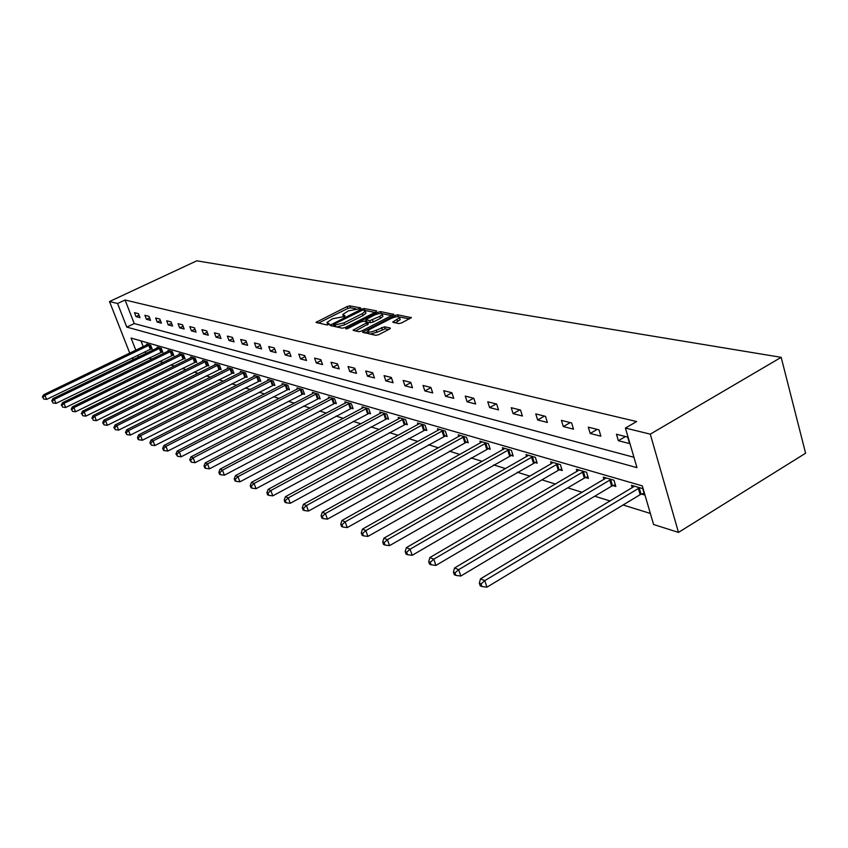 <?xml version="1.0" encoding="UTF-8"?>
<svg xmlns="http://www.w3.org/2000/svg" width="848" height="848" viewBox="0 0 848 848"><rect width="100%" height="100%" fill="white"/><g stroke="black" fill="none" stroke-linecap="round" stroke-linejoin="round"><path stroke-width="1.27" d="M360.241 308.63L360.697 307.909L349.842 305.884L347.161 306.52L315.975 322.388L326.787 324.922L328.695 324.477L329.363 323.936L326.978 322.452L332.575 318.753L344.532 316.516L345.009 315.774L342.762 314.513L348.274 310.887L360.241 308.63M398.698 323.607L401.592 322.929L411.344 317.671L397.67 314.799L394.829 315.467L362.509 332.204L375.802 335.331L378.706 334.653L389.518 329.109L390.154 327.975L384.483 326.83L376.289 330.222C371.148 332.352 368.339 332.628 367.852 331.049L370.396 329.003L391.066 318.477C396.217 316.357 399.037 316.081 399.514 317.671L392.688 322.113L398.698 323.607M625.421 428.06L650.278 434.155L781.178 357.337L196.768 260.824L109.519 301.538L117.575 303.51L126.787 327.095L636.975 467.64L625.421 428.06L636.615 421.562L125.069 300.001L117.575 303.51M375.961 311.926L376.586 310.866L364.142 308.545L361.418 309.202L329.883 325.325L342.263 328.208L345.041 327.551L375.961 311.926M380.614 311.619L393.811 314.385L361.566 331.038L358.736 331.706L353.044 330.211L367.64 322.261L363.771 321.191L360.983 321.858L347.818 328.515L345.677 328.738L377.837 312.276L380.614 311.619L381.24 313.463M135.818 350.224L131.048 338.023L642.307 485.883L653.575 524.488L678.485 532.406L805.6 453.214L781.178 357.337M125.069 300.001L134.228 323.554L633.965 457.295M136.009 316.611L139.984 317.64L138.447 313.665L134.482 312.668L136.009 316.611L139.04 315.18M146.439 319.304L150.541 320.353L148.994 316.325L144.902 315.297L146.439 319.304L149.566 317.82M157.187 322.06L161.406 323.152L159.837 319.06L155.629 318L157.187 322.06L160.399 320.523M168.254 324.911L172.6 326.024L171.02 321.88L166.685 320.788L168.254 324.911L171.572 323.321M179.659 327.847L184.143 328.992L182.553 324.795L178.069 323.66L179.659 327.847L183.083 326.194M191.425 330.868L196.036 332.056L194.436 327.794L189.825 326.628L191.425 330.868L194.945 329.162M203.552 333.995L208.322 335.214L206.7 330.89L201.941 329.681L203.552 333.995L207.198 332.215M216.07 337.207L220.989 338.479L219.356 334.08L214.438 332.84L216.07 337.207L219.833 335.363M228.992 340.536L234.08 341.839L232.426 337.377L227.349 336.094L228.992 340.536L232.882 338.617M242.348 343.97L247.605 345.327L245.941 340.779L240.684 339.454L242.348 343.97L246.376 341.977M256.149 347.521L261.576 348.92L259.901 344.309L254.474 342.942L256.149 347.521L260.315 345.443M270.427 351.189L276.045 352.641L274.349 347.956L268.731 346.535L270.427 351.189L274.741 349.026M285.193 354.994L291.012 356.489L289.306 351.719L283.486 350.256L285.193 354.994L289.666 352.736M300.489 358.927L306.51 360.474L304.792 355.63L298.772 354.114L300.489 358.927L305.121 356.573M316.325 363.008L322.579 364.608L320.841 359.679L314.597 358.11L316.325 363.008L321.148 360.538M332.755 367.226L339.232 368.901L337.483 363.877L331.006 362.244L332.755 367.226L337.758 364.661M349.8 371.615L356.52 373.343L354.761 368.233L348.04 366.537L349.8 371.615L354.994 368.922M367.491 376.162L374.477 377.964L372.696 372.76L365.711 371L367.491 376.162L372.887 373.343M385.861 380.89L393.122 382.755L391.331 377.466L384.08 375.632L385.861 380.89L391.49 377.932M404.973 385.808L412.52 387.748L410.718 382.353L403.171 380.445L404.973 385.808L410.824 382.692M424.848 390.917L432.703 392.942L430.89 387.441L423.035 385.458L424.848 390.917L430.954 387.653M445.539 396.249L453.733 398.348L451.899 392.741L443.716 390.674L445.539 396.249L451.92 392.804M467.11 401.793L475.654 403.987L473.809 398.274L465.276 396.111L467.11 401.793L473.65 398.231M489.614 407.581L498.518 409.87L496.663 404.04L487.759 401.793L489.614 407.581L496.239 403.934M513.093 413.623L522.41 416.018L520.534 410.061L511.238 407.708L513.093 413.623L519.824 409.881M537.643 419.94L547.373 422.442L545.497 416.357L535.766 413.898L537.643 419.94L544.469 416.092M563.305 426.544L573.502 429.162L571.616 422.94L561.429 420.375L563.305 426.544L570.238 422.601M590.187 433.455L600.872 436.201L598.974 429.851L588.3 427.148L590.187 433.455L597.225 429.406M618.362 440.706L629.566 443.589L627.668 437.08L616.464 434.261L618.362 440.706L625.506 436.54M148.962 358.132L152.004 359.075M159.753 361.481L162.996 362.478M170.861 364.916L174.328 365.997M182.32 368.467L186.009 369.611M194.128 372.124L198.061 373.343M206.308 375.897L210.495 377.19M218.879 379.787L223.331 381.176M231.864 383.815L236.603 385.278M245.273 387.971L250.308 389.529M259.138 392.264L264.491 393.917M273.469 396.705L279.162 398.465M288.309 401.295L294.362 403.171M303.669 406.054L310.103 408.047M319.59 410.983L326.416 413.103M336.084 416.092L343.345 418.35M353.203 421.403L360.93 423.788M370.979 426.904L379.183 429.448M389.433 432.618L398.168 435.321M408.63 438.564L417.916 441.448M428.6 444.755L438.48 447.808M449.398 451.189L459.913 454.454M471.064 457.909L482.268 461.376M493.674 464.905L505.609 468.605M517.269 472.219L529.989 476.163M541.936 479.862L555.504 484.06M567.736 487.844L582.216 492.338M594.745 496.218L610.221 501.009M623.068 504.984L650.352 513.443M140.969 340.885L143.206 346.652M145.156 351.655L145.888 353.563M151.103 348.846L152.184 349.164L150.668 345.253L146.662 344.076L146.958 344.839M161.724 351.994L162.848 352.323L161.321 348.348L157.187 347.15L157.495 347.934M172.674 355.227L173.829 355.577L172.282 351.538L168.031 350.309L168.339 351.114M183.942 358.566L185.129 358.916L183.571 354.835L179.193 353.552L179.511 354.39M195.549 362.011L196.778 362.372L195.21 358.227L190.694 356.913L191.023 357.771M207.527 365.552L208.788 365.923L207.209 361.714L202.545 360.358L202.884 361.259M219.876 369.209L221.18 369.59L219.579 365.329L214.777 363.919L215.127 364.852M232.617 372.982L233.963 373.385L232.352 369.05L227.391 367.597L227.752 368.562M245.772 376.872L247.16 377.286L245.538 372.887L240.419 371.392L240.79 372.389M259.361 380.9L260.802 381.324L259.159 376.851L253.87 375.314L254.252 376.342M273.406 385.056L274.89 385.501L273.236 380.953L267.767 379.363L268.159 380.434M287.938 389.359L289.465 389.815L287.801 385.204L282.14 383.55L282.543 384.663M302.959 393.811L304.549 394.278L302.874 389.592L297.012 387.886L297.425 389.041M318.519 398.422L320.162 398.91L318.477 394.14L312.403 392.37L312.838 393.578M334.642 403.192L336.349 403.69L334.631 398.846L328.346 397.012L328.791 398.263M351.348 408.142L353.118 408.662L351.39 403.722L344.871 401.825L345.337 403.139M368.679 413.273L370.512 413.813L368.774 408.789L362.011 406.817L362.488 408.185M386.667 418.594L388.564 419.156L386.826 414.047L379.798 412.001L380.286 413.421M405.344 424.127L407.326 424.71L405.567 419.516L398.274 417.386L398.772 418.87M424.774 429.883L426.83 430.487L425.06 425.187L417.47 422.982L417.99 424.53M444.977 435.861L447.119 436.497L445.327 431.091L437.441 428.791L437.981 430.424M466.008 442.094L468.244 442.751L466.442 437.25L458.217 434.854L458.779 436.561M487.929 448.581L490.25 449.27L488.448 443.652L479.873 441.161L480.456 442.953M510.782 455.344L513.21 456.065L511.386 450.341L502.451 447.733L503.055 449.62M534.643 462.414L537.176 463.167L535.342 457.326L526.014 454.602L526.629 456.584M559.563 469.792L562.213 470.576L560.38 464.619L550.617 461.768L551.264 463.856M585.639 477.509L588.406 478.336L586.562 472.241L576.354 469.273L577.022 471.467M612.924 485.597L615.828 486.455L613.973 480.233L603.278 477.117L603.977 479.438M641.523 494.066L644.575 494.967L642.71 488.607L631.495 485.332L632.226 487.801M134.016 359.319L131.726 358.163M678.485 532.406L650.278 434.155M109.519 301.538L129.755 353.139M137.779 355.238L138.521 357.135M134.228 323.554L126.787 327.095M343.027 315.297L343.408 316.908M327.243 323.226L327.635 324.858M355.683 308.757L350.489 307.782L347.818 308.418L318.392 323.141M333.794 325.356L332.31 326.098M375.017 312.403L365.202 310.548M362.923 309.944L333.476 324.445L335.14 324.975L343.928 322.897L362.372 313.601L365.329 311.269L362.923 309.944M333.54 324.625L334.154 326.491M336.582 326.999L344.595 324.837L343.928 322.897M365.711 312.382L365.986 313.209L363.029 315.541L344.595 324.837M382.077 313.728L391.946 315.583M355.492 331.017L368.212 323.957M364.481 321.339L366.188 320.47M379.777 316.368L382.247 314.417C381.748 312.923 379.003 313.198 374 315.265L365.901 319.632L369.77 320.682L379.777 316.368L380.434 318.35L382.904 316.389L382.649 315.647M365.986 319.908L366.559 321.752M380.434 318.35L373.247 321.996L370.438 322.664L367.65 322.102M399.906 318.869L400.182 319.675L395.2 322.918M368.117 331.844L368.785 333.836M370.057 334.112L376.968 332.246L376.289 330.222M388.649 329.565L385.162 328.854L376.968 332.246M367.841 331.568L364.969 333.031M409.478 318.89L399.429 316.993M147.743 344.394L43.513 394.808L44.986 395.422L46.629 399.408L151.94 348.539M42.983 397.426L43.651 399.016L42.983 397.426L44.986 395.422L149.587 344.935M42.4 397.171L43.513 394.808M46.629 399.408L43.651 399.016M158.3 347.468L52.82 398.719L54.336 399.366L56 403.394L162.604 351.676M52.3 401.39L52.968 403.001L52.3 401.39L54.336 399.366L160.198 348.019M51.696 401.125L52.82 398.719M56 403.394L52.968 403.001M169.165 350.637L62.402 402.758L63.971 403.415L65.646 407.517L173.564 354.899M61.904 405.471L62.572 407.114L61.904 405.471L63.971 403.415L171.126 351.21M61.279 405.206L62.402 402.758M65.646 407.517L62.572 407.114M180.37 353.902L72.281 406.923L73.893 407.602L75.599 411.757L184.864 358.227M71.794 409.69L72.472 411.344L71.794 409.69L73.893 407.602L182.384 354.485M71.158 409.414L72.281 406.923M75.599 411.757L72.472 411.344M191.902 357.262L82.479 411.216L84.143 411.916L85.86 416.135L196.513 361.661M82.002 414.036L82.691 415.721L82.002 414.036L84.143 411.916L193.98 357.867M81.334 413.75L82.479 411.216M85.86 416.135L82.691 415.721M203.796 360.729L92.994 415.647L94.711 416.368L96.439 420.65L208.513 365.191M92.538 418.52L93.227 420.226L92.538 418.52L94.711 416.368L205.947 361.354M91.849 418.223L92.994 415.647M96.439 420.65L93.227 420.226M216.07 364.301L103.848 420.216L105.618 420.968L107.378 425.304L220.893 368.838M103.403 423.141L102.693 422.845L104.103 424.88L103.403 423.141L105.618 420.968L218.275 364.947M102.693 422.845L103.848 420.216M107.378 425.304L104.103 424.88M228.727 367.99L115.063 424.943L116.897 425.717L118.667 430.127L233.677 372.601M114.639 427.922L113.908 427.615L115.339 429.692L114.639 427.922L116.897 425.717L231.006 368.657M113.908 427.615L115.063 424.943M118.667 430.127L115.339 429.692M241.797 371.795L126.649 429.819L128.546 430.614L130.327 435.098L246.863 376.48M126.246 432.872L125.483 432.544L126.956 434.653L126.246 432.872L128.546 430.614L244.15 372.484M125.483 432.544L126.649 429.819M130.327 435.098L126.956 434.653M255.29 375.728L138.637 434.865L140.588 435.692L142.4 440.239L260.495 380.487M138.245 437.981L137.461 437.642L138.182 439.465L138.966 439.794L138.245 437.981L140.588 435.692L257.728 376.438M137.461 437.642L138.637 434.865M142.4 440.239L138.966 439.794M269.24 379.787L151.029 440.091L153.053 440.939L154.877 445.571L274.582 384.632M150.658 443.26L149.852 442.921L151.389 445.115L150.658 443.26L153.053 440.939L271.763 380.529M149.852 442.921L151.029 440.091M154.877 445.571L151.389 445.115M283.667 383.996L163.865 445.497L165.964 446.377L167.798 451.072L289.147 388.914M163.516 448.74L162.678 448.38L163.42 450.256L164.258 450.617L163.516 448.74L165.964 446.377L286.264 384.759M162.678 448.38L163.865 445.497M167.798 451.072L164.258 450.617M298.581 388.342L177.147 451.094L179.331 452.005L181.186 456.786L304.22 393.355M176.829 454.411L175.96 454.04L177.582 456.319L176.829 454.411L179.331 452.005L301.284 389.126M175.96 454.04L177.147 451.094M181.186 456.786L177.582 456.319M314.036 392.847L190.927 456.892L193.185 457.846L195.061 462.701L319.823 397.945M190.63 460.284L189.729 459.902L191.383 462.224L190.63 460.284L193.185 457.846L316.823 393.652M189.729 459.902L190.927 456.892M195.061 462.701L191.383 462.224M330.042 397.511L205.216 462.913L207.559 463.898L209.456 468.838L335.988 402.694M204.951 466.379L204.018 465.976L204.781 467.958L205.714 468.35L204.951 466.379L207.559 463.898L332.935 398.348M204.018 465.976L205.216 462.913M209.456 468.838L205.714 468.35M346.62 402.334L220.045 469.156L222.473 470.184L224.391 475.209L352.747 407.623M219.812 472.707L218.837 472.294L219.611 474.297L220.575 474.721L219.812 472.707L222.473 470.184L349.62 403.213M218.837 472.294L220.045 469.156M224.391 475.209L220.575 474.721M363.824 407.347L235.437 475.643L237.97 476.703L239.91 481.823L370.141 412.732M235.246 479.279L234.239 478.844L235.013 480.89L236.02 481.325L235.246 479.279L237.97 476.703L366.94 408.259M234.239 478.844L235.437 475.643M239.91 481.823L236.02 481.325M381.685 412.552L251.443 482.385L254.071 483.487L256.032 488.702L388.183 418.032M251.284 486.105L250.245 485.66L251.029 487.738L252.068 488.194L251.284 486.105L254.071 483.487L384.918 413.495M250.245 485.66L251.443 482.385M256.032 488.702L252.068 488.194M400.224 417.958L268.095 489.391L270.819 490.547L272.802 495.857L406.934 423.544M267.979 493.207L266.887 492.752L267.682 494.872L268.774 495.338L267.979 493.207L270.819 490.547L403.584 418.933M266.887 492.752L268.095 489.391M272.802 495.857L268.774 495.338M419.506 423.576L285.426 496.695L288.267 497.893L290.27 503.299L426.417 429.268M285.352 500.606L284.207 500.129L285.013 502.281L286.147 502.769L285.352 500.606L288.267 497.893L422.993 424.594M284.207 500.129L285.426 496.695M290.27 503.299L286.147 502.769M439.55 429.417L303.478 504.295L306.435 505.546L308.46 511.058L446.695 435.225M303.446 508.312L302.27 507.814L303.075 510.008L304.262 510.517L303.446 508.312L306.435 505.546L443.186 430.477M302.27 507.814L303.478 504.295M308.46 511.058L304.262 510.517M460.422 435.49L322.293 512.224L325.388 513.528L327.434 519.146L467.81 441.426M322.325 516.347L321.085 515.828L321.911 518.075L323.141 518.594L322.325 516.347L325.388 513.528L464.216 436.593M321.085 515.828L322.293 512.224M327.434 519.146L323.141 518.594M482.173 441.829L341.945 520.502L345.168 521.859L347.235 527.594L489.805 447.882M342.02 524.742L340.737 524.191L341.564 526.481L342.846 527.032L342.02 524.742L345.168 521.859L486.116 442.985M340.737 524.191L341.945 520.502M347.235 527.594L342.846 527.032M504.846 448.433L362.456 529.141L365.838 530.562L367.915 536.413L512.754 454.623M362.605 533.498L361.259 532.926L362.096 535.268L363.442 535.841L362.605 533.498L365.838 530.562L508.959 449.631M361.259 532.926L362.456 529.141M367.915 536.413L363.442 535.841M528.516 455.334L383.911 538.183L387.441 539.667L389.55 545.635L536.699 461.651M384.133 542.667L382.724 542.063L383.561 544.448L384.971 545.052L384.133 542.667L387.441 539.667L532.809 456.584M382.724 542.063L383.911 538.183M389.55 545.635L384.971 545.052M553.235 462.531L406.372 547.638L410.072 549.197L412.192 555.292L558.281 470.354L561.726 468.997M406.658 552.26L405.185 551.624L406.033 554.062L407.506 554.698L406.658 552.26L410.072 549.197L557.73 463.845M405.185 551.624L406.372 547.638M412.192 555.292L407.506 554.698M579.089 470.068L429.904 557.549L433.773 559.182L435.914 565.415L584.325 478.092L587.908 476.671M430.265 562.309L428.717 561.652L429.576 564.143L431.123 564.8L430.265 562.309L433.773 559.182L583.795 471.435M428.717 561.652L429.904 557.549M435.914 565.415L431.123 564.8M606.15 477.954L454.581 567.948L458.651 569.655L460.803 576.025L611.588 486.18L615.309 484.706M455.037 572.856L453.415 572.167L454.274 574.711L455.906 575.4L455.037 572.856L458.651 569.655L611.069 479.385M453.415 572.167L454.581 567.948M460.803 576.025L455.906 575.4M634.505 486.211L480.498 578.855L484.78 580.657L486.943 587.176L640.155 494.67L644.035 493.133M481.049 583.933L479.343 583.201L480.212 585.809L481.929 586.54L481.049 583.933L484.78 580.657L639.668 487.717M479.343 583.201L480.498 578.855M486.943 587.176L481.929 586.54M344.034 316.728L343.61 315.498M328.229 324.667L327.794 323.427M317.396 322.929L316.94 321.625M347.818 308.418L347.161 306.52M350.489 307.782L349.842 305.884M331.303 325.886L330.847 324.561M361.736 310.114L361.418 309.202M364.735 310.304L364.142 308.545M334.303 326.522L333.667 324.667M335.787 326.83L335.14 324.975M363.029 315.541L362.372 313.601M393.684 314.555L393.504 314.025M354.464 330.794L353.998 329.448M367.375 324.985L366.696 323.003M346.599 328.939L346.344 328.208M378.325 313.728L377.837 312.276M366.802 321.805L366.177 319.972M370.438 322.664L369.77 320.682M373.247 321.996L372.579 320.025M394.055 322.696L393.61 321.381M397.723 321.625L397.055 319.622M382.289 329.522L381.611 327.508M385.162 328.854L384.483 326.83M390.345 328.536L390.154 327.975M363.93 332.808L363.463 331.441M395.327 316.951L394.829 315.467M398.284 316.622L397.67 314.799M411.216 317.852L411.026 317.29M150.234 349.196L148.718 345.284M150.838 348.941L149.322 345.03M160.855 352.344L159.329 348.38M161.47 352.09L159.943 348.115M171.784 355.588L170.247 351.57M172.409 355.323L170.861 351.305M183.041 358.937L181.483 354.856M183.666 358.662L182.119 354.581M194.648 362.382L193.079 358.238M195.284 362.107L193.715 357.962M206.605 365.933L205.015 361.725M207.251 365.658L205.661 361.449M218.943 369.59L217.342 365.329M219.59 369.315L218 365.043M231.663 373.374L230.052 369.039M232.331 373.088L230.72 368.763M244.807 377.275L243.185 372.876M245.485 376.978L243.864 372.59M258.386 381.303L256.743 376.841M259.064 381.006L257.432 376.544M272.42 385.469L270.766 380.932M273.109 385.172L271.455 380.635M286.921 389.783L285.257 385.172M287.631 389.476L285.967 384.865M301.941 394.235L300.256 389.55M302.651 393.928L300.976 389.243M317.481 398.857L315.785 394.087M318.201 398.539L316.516 393.769M333.582 403.637L331.875 398.793M334.313 403.309L332.607 398.465M350.266 408.588L348.549 403.659M351.019 408.259L349.302 403.33M367.576 413.729L365.848 408.715M368.339 413.389L366.612 408.376M385.554 419.06L383.805 413.962M386.328 418.721L384.579 413.623M404.22 424.604L402.45 419.41M405.005 424.254L403.245 419.06M423.618 430.371L421.848 425.081M424.413 430.01L422.643 424.721M443.801 436.36L442.009 430.975M444.617 435.999L442.826 430.604M464.81 442.603L463.019 437.112M465.637 442.221L463.845 436.731M486.71 449.101L484.897 443.504M487.547 448.719L485.745 443.122M509.542 455.885L507.719 450.171M510.401 455.493L508.577 449.779M533.381 462.966L531.548 457.136M534.251 462.552L532.417 456.733M558.281 470.354L556.436 464.407M559.171 469.94L557.327 463.994M584.325 478.092L582.47 472.007M585.226 477.668L583.382 471.583M611.588 486.18L609.733 479.979M612.51 485.745L610.655 479.544M640.155 494.67L638.3 488.321M641.099 494.225L639.244 487.876M365.986 313.209L365.329 311.269M368.308 324.233L367.64 322.261M382.904 316.389L382.247 314.417M400.182 319.675L399.514 317.671"/></g></svg>
